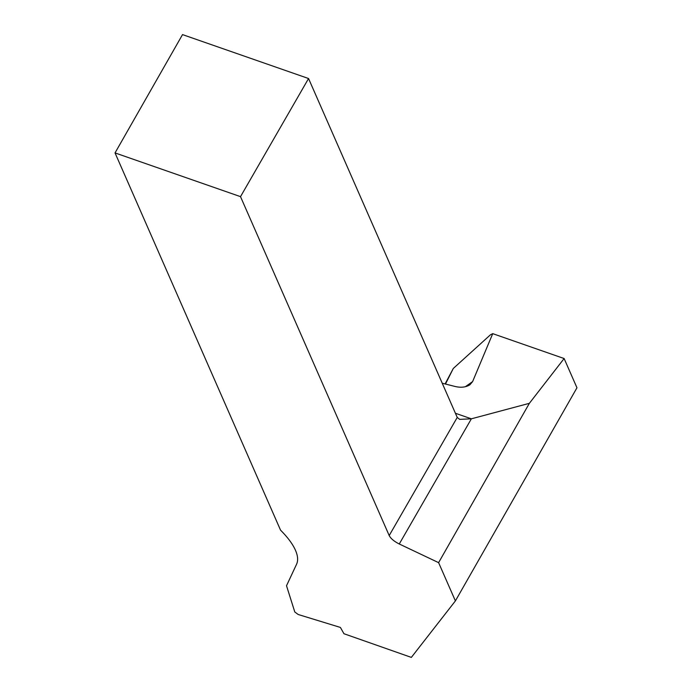 <?xml version="1.0" encoding="UTF-8"?>
<svg xmlns="http://www.w3.org/2000/svg" width="692" height="692" viewBox="0 0 692 692"><rect width="100%" height="100%" fill="white"/><g stroke="black" fill="none" stroke-linecap="round" stroke-linejoin="round"><path stroke-width="1.04" d="M576.964 387.788L455.397 600.916L438.607 562.648L399.267 543.99C394.155 541.412 390.798 538.601 389.198 535.556L240.513 196.649L308.554 78.525L457.239 417.432L459.67 419.369L471.364 418.816L529.363 403.324L564.127 358.534L576.964 387.788M529.363 403.324L438.607 562.648M240.513 196.649L115.036 152.915L280.554 530.176A75.272 27.914 29.7 0 1 296.557 564.265L286.514 585.743L294.783 611.962L298.174 614.496L340.395 627.436L343.95 633.725L411.342 657.4L455.397 600.916M442.223 383.221L455.327 386.534C461.149 387.84 466.027 387.243 469.946 384.752L472.61 381.603L492.73 333.648L490.42 334.824L453.303 368.455L445.094 383.948M492.73 333.648L564.127 358.534M115.036 152.915L182.524 34.6L308.554 78.525M455.405 413.254L471.364 418.816L399.267 543.99M389.198 535.556L457.239 417.432M445.484 384.043L453.303 368.455M472.61 381.603L465.327 386.733"/></g></svg>
